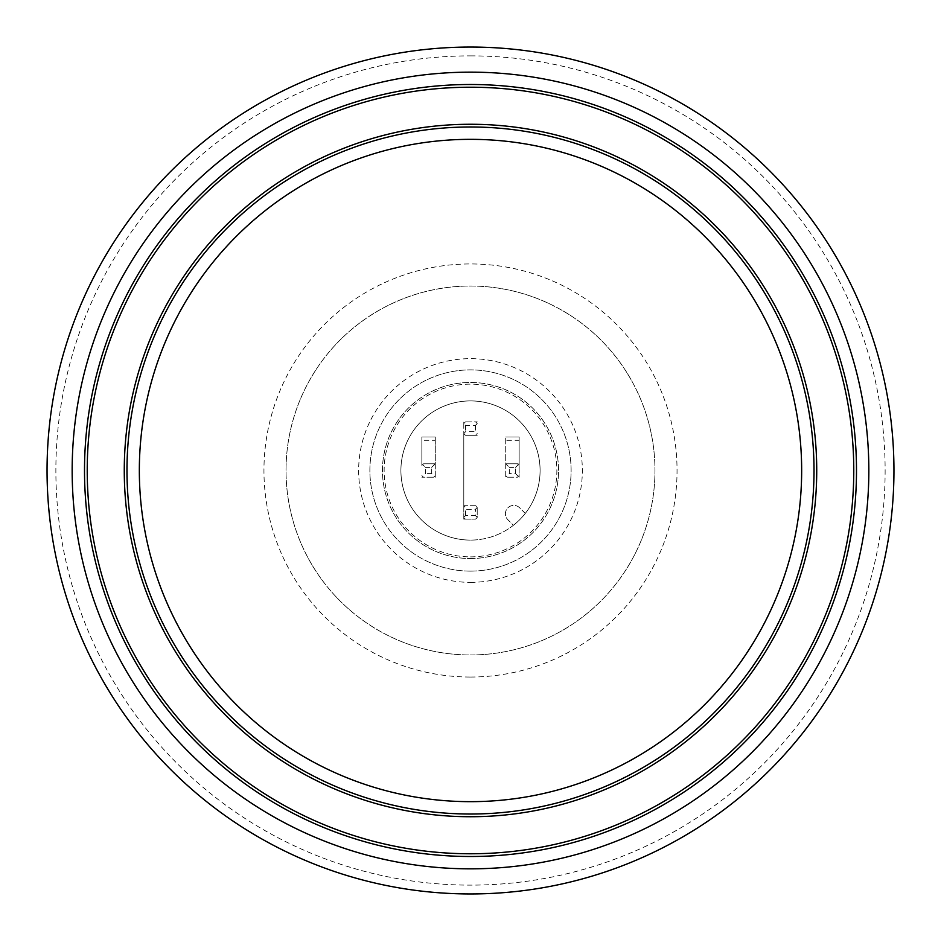 <?xml version="1.0" encoding="UTF-8"?>
<svg xmlns="http://www.w3.org/2000/svg" width="941" height="941" viewBox="0 0 941 941"><rect width="100%" height="100%" fill="white"/><g stroke="black" fill="none" stroke-linecap="round" stroke-linejoin="round"><path stroke-width="0.71" stroke-dasharray="4.71 3.53" d="M525.278 513.421L519.714 507.858A8.387 8.387 0 0 0 507.858 507.858A8.387 8.387 0 0 0 507.858 519.714L513.421 525.278A69.599 69.599 0 0 0 525.278 513.421L519.714 507.858A8.387 8.387 0 0 0 507.858 507.858A8.387 8.387 0 0 0 507.858 519.714L513.421 525.278A69.599 69.599 0 0 1 470.5 540.099A69.599 69.599 0 0 0 530.771 435.707A69.599 69.599 0 0 0 410.229 435.707A69.599 69.599 0 0 0 470.5 540.099A69.599 69.599 0 0 1 402.607 455.209A69.599 69.599 0 0 1 500.341 407.629A69.599 69.599 0 0 1 525.278 513.421M470.5 654.971A184.471 184.471 0 0 0 630.258 378.258A184.471 184.471 0 0 0 310.742 378.258A184.471 184.471 0 0 0 470.5 654.971A184.471 184.471 0 0 1 286.029 470.5A184.471 184.471 0 0 1 470.5 286.029A184.471 184.471 0 0 1 654.971 470.5A184.471 184.471 0 0 1 470.5 654.971A184.471 184.471 0 0 1 286.029 470.5A184.471 184.471 0 0 1 470.5 286.029A184.471 184.471 0 0 1 654.971 470.5A184.471 184.471 0 0 1 470.5 654.971M470.5 571.116A100.616 100.616 0 0 0 557.637 420.192A100.616 100.616 0 0 0 383.363 420.192A100.616 100.616 0 0 0 470.5 571.116A100.616 100.616 0 0 0 557.637 420.192A100.616 100.616 0 0 0 383.363 420.192A100.616 100.616 0 0 0 470.5 571.116M470.5 558.542A88.042 88.042 0 0 0 546.745 426.473A88.042 88.042 0 0 0 394.255 426.473A88.042 88.042 0 0 0 470.5 558.542A88.042 88.042 0 0 0 546.745 426.473A88.042 88.042 0 0 0 394.255 426.473A88.042 88.042 0 0 0 470.5 558.542M470.5 582.361A111.861 111.861 0 0 0 567.364 414.569A111.861 111.861 0 0 0 373.636 414.569A111.861 111.861 0 0 0 470.5 582.361M470.5 556.872A86.372 86.372 0 0 0 545.298 427.32A86.372 86.372 0 0 0 395.702 427.32A86.372 86.372 0 0 0 470.5 556.872M477.205 423.662L475.405 425.461L465.595 425.461L463.795 423.544A8.387 8.387 0 0 1 465.466 421.862L463.795 423.544L463.795 421.862L477.205 421.862L463.795 421.862L463.795 519.138L475.534 519.138A8.387 8.387 0 0 0 477.205 517.456L477.205 507.399A8.387 8.387 0 0 0 475.534 505.717L477.205 507.517L475.405 509.316L465.595 509.316L463.795 507.399L465.466 505.717L477.205 505.717L463.795 505.717L463.795 507.399A8.387 8.387 0 0 1 465.466 505.717L463.795 505.717L463.795 435.283L477.205 435.283L475.534 435.283L477.205 433.601A8.387 8.387 0 0 1 475.534 435.283L465.466 435.283L463.795 433.601L463.795 435.283L465.466 435.283A8.387 8.387 0 0 1 463.795 433.601L465.595 431.684L475.405 431.684L477.205 433.483M435.283 440.317L435.283 436.965L421.862 436.965L435.283 436.965L435.283 477.205L421.862 477.205L435.283 477.205L435.283 465.466L434.507 464.572L433.601 463.795L423.544 463.795L421.862 465.466L421.862 436.965L421.862 465.466A8.387 8.387 0 0 1 423.544 463.795L435.283 463.795L435.283 465.466A8.387 8.387 0 0 0 433.601 463.795L435.283 463.795L435.283 440.317L421.862 440.317M519.138 440.317L519.138 463.795L505.717 463.795L517.456 463.795A8.387 8.387 0 0 1 519.138 465.466L517.456 463.795L519.138 463.795L519.138 475.534A8.387 8.387 0 0 1 517.456 477.205L505.717 477.205L505.717 436.965L505.717 477.205L517.456 477.205L519.138 475.534L519.138 477.205L519.138 436.965L505.717 436.965L519.138 436.965L519.138 440.317L505.717 440.317M463.795 507.517L463.795 519.138L465.466 519.138L463.795 517.456A8.387 8.387 0 0 0 465.466 519.138L475.534 519.138L477.205 517.456L477.205 507.517M463.795 423.662L463.795 433.483M463.795 517.338L465.595 515.539L475.405 515.539L475.405 509.316M465.595 515.539L465.595 509.316M475.405 515.539L477.205 517.338M477.205 423.544L475.534 421.862A8.387 8.387 0 0 1 477.205 423.544M475.405 425.461L475.405 431.684M465.595 425.461L465.595 431.684M506.493 476.428L507.399 477.205A8.387 8.387 0 0 1 505.717 475.534L506.493 476.428L509.316 473.617L509.316 467.383L506.493 464.572L505.717 465.466A8.387 8.387 0 0 1 507.399 463.795L506.493 464.572M518.35 476.428L515.539 473.617L509.316 473.617M515.539 473.617L515.539 467.383L509.316 467.383M518.35 464.572L515.539 467.383M422.65 476.428L423.544 477.205A8.387 8.387 0 0 1 421.862 475.534L422.65 476.428L425.461 473.617L425.461 467.383L422.65 464.572M434.507 476.428L435.283 475.534A8.387 8.387 0 0 1 433.601 477.205L434.507 476.428L431.684 473.617L425.461 473.617M431.684 473.617L431.684 467.383L425.461 467.383M434.507 464.572L431.684 467.383M470.5 893.95A423.45 423.45 0 0 0 893.95 470.5A423.45 423.45 0 0 0 470.5 47.05A423.45 423.45 0 0 0 47.05 470.5A423.45 423.45 0 0 0 470.5 893.95A423.45 423.45 0 0 0 893.95 470.5A423.45 423.45 0 0 0 470.5 47.05A423.45 423.45 0 0 0 47.05 470.5A423.45 423.45 0 0 0 470.5 893.95M470.5 55.872A414.628 414.628 0 0 1 885.128 470.5A414.628 414.628 0 0 1 470.5 885.128A414.628 414.628 0 0 1 55.872 470.5A414.628 414.628 0 0 1 470.5 55.872M470.5 677.038A206.538 206.538 0 0 0 649.372 367.225A206.538 206.538 0 0 0 291.628 367.225A206.538 206.538 0 0 0 470.5 677.038"/><path stroke-width="1.41" d="M470.5 47.05A423.45 423.45 0 0 1 837.219 682.225A423.45 423.45 0 0 1 103.781 682.225A423.45 423.45 0 0 1 470.5 47.05M470.5 139.339A331.161 331.161 0 0 1 757.293 636.081A331.161 331.161 0 0 1 183.707 636.081A331.161 331.161 0 0 1 470.5 139.339M470.5 72.151A398.349 398.349 0 0 1 815.471 669.674A398.349 398.349 0 0 1 125.529 669.674A398.349 398.349 0 0 1 470.5 72.151M470.5 84.502A385.998 385.998 0 0 1 804.778 663.499A385.998 385.998 0 0 1 136.222 663.499A385.998 385.998 0 0 1 470.5 84.502M470.5 87.219A383.281 383.281 0 0 1 802.426 662.135A383.281 383.281 0 0 1 138.574 662.135A383.281 383.281 0 0 1 470.5 87.219M470.5 124.271A346.229 346.229 0 0 1 770.338 643.62A346.229 346.229 0 0 1 170.662 643.62A346.229 346.229 0 0 1 470.5 124.271M470.5 126.988A343.512 343.512 0 0 1 767.997 642.256A343.512 343.512 0 0 1 173.003 642.256A343.512 343.512 0 0 1 470.5 126.988"/></g></svg>
